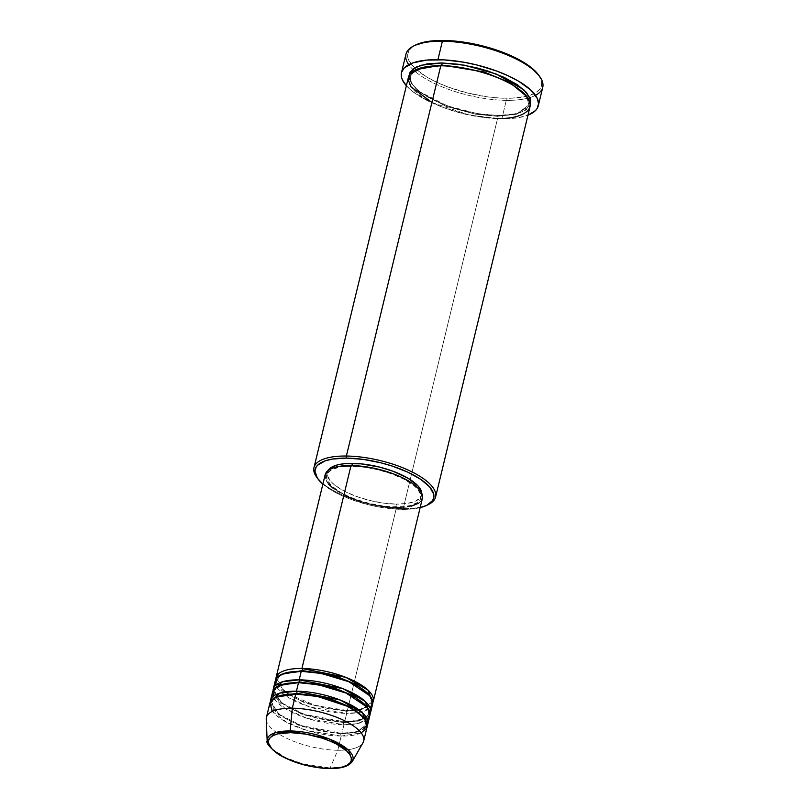 <?xml version="1.0" encoding="UTF-8"?>
<svg xmlns="http://www.w3.org/2000/svg" width="809" height="809" viewBox="0 0 809 809"><rect width="100%" height="100%" fill="white"/><g stroke="black" fill="none" stroke-linecap="round" stroke-linejoin="round"><path stroke-width="0.61" stroke-dasharray="4.04 3.03" d="M271.763 748.729L285.567 757.608L303.041 763.949L330.163 767.984A1.567 0.789 -89.4 0 1 329.88 768.408A1.567 0.789 90.6 0 0 330.163 767.984A44.07 15.796 13.6 0 1 267.162 740.741M325.117 474.802A50.047 17.929 -166.4 0 0 346.727 496.23A50.047 17.929 -166.4 0 0 396.481 507.597L347.385 710.524A50.047 17.929 13.6 0 0 372.797 702.647L362.159 709.129L347.385 710.524A1.567 0.789 90.6 0 0 347.051 710.383A1.567 0.789 90.6 0 0 346.333 711.293L361.572 709.695L371.442 702.323L369.915 695.73L371.442 702.323L361.572 709.695L346.333 711.293A1.567 0.789 90.6 0 0 346.707 713.366L359.388 712.405L370.107 708.006M301.241 671.318A1.567 0.789 90.6 0 0 301.585 671.46A1.567 0.789 90.6 0 0 301.899 671.328A1.567 0.789 -89.4 0 1 301.585 671.46A1.567 0.789 -89.4 0 1 301.241 671.318M275.333 680.571A50.047 17.929 -166.4 0 0 296.954 702A50.047 17.929 -166.4 0 0 346.707 713.366L344.644 721.881A50.047 17.929 13.6 0 0 370.047 714.003L359.408 720.475L344.644 721.881A1.567 0.789 90.6 0 0 344.3 721.739A1.567 0.789 90.6 0 0 343.592 722.639L364.606 718.675M366.356 717.371L368.692 713.68L367.165 707.086L368.692 713.68L358.822 721.041L343.592 722.639A1.567 0.789 90.6 0 0 343.956 724.722L356.638 723.762L367.367 719.363M298.501 682.665A1.567 0.789 90.6 0 0 298.834 682.816A1.567 0.789 90.6 0 0 299.148 682.675A1.567 0.789 -89.4 0 1 298.834 682.816A1.567 0.789 -89.4 0 1 298.501 682.665M272.582 691.928A50.047 17.929 -166.4 0 0 294.203 713.346A50.047 17.929 -166.4 0 0 343.956 724.722L341.894 733.237A50.047 17.929 13.6 0 0 367.306 725.36L356.658 731.832L341.894 733.237A1.567 0.789 90.6 0 0 341.56 733.085A1.567 0.789 90.6 0 0 340.842 733.996L356.081 732.398L365.941 725.026L364.424 718.443L365.941 725.026L356.081 732.398L340.842 733.996A1.567 0.789 90.6 0 0 341.206 736.069L361.188 732.893M316.612 477.098A62.556 22.419 -166.4 0 0 403.195 508.598L402.144 509.357A60.988 21.853 13.6 0 1 322.862 484.116L332.084 490.608L341.054 495.29L351.308 499.537L368.216 504.715L379.876 507.182L396.845 509.185L407.17 509.296L420.184 507.637M415.159 45.223A68.816 24.664 -166.4 0 0 414.511 67.976A68.816 24.664 -166.4 0 0 505.938 98.273L506.313 100.346A70.373 25.221 13.6 0 1 412.681 69.24A70.373 25.221 13.6 0 1 408.737 64.669M408.393 77.361A62.556 22.419 -166.4 0 0 435.414 104.139A62.556 22.419 -166.4 0 0 497.606 118.347A1.567 0.789 -89.4 0 1 497.242 116.274A1.567 0.789 -89.4 0 1 497.96 115.363A1.567 0.789 -89.4 0 1 498.293 115.515L512.744 114.554L520.399 112.694L526.113 109.933L530.208 105.322L516.991 113.695L498.293 115.515A1.567 0.789 90.6 0 0 497.96 115.363A1.567 0.789 90.6 0 0 497.242 116.274L516.405 114.261L528.823 104.988L526.78 96.504L528.823 104.988L516.405 114.261L497.242 116.274A1.567 0.789 90.6 0 0 497.606 118.347L403.195 508.598A62.556 22.419 13.6 0 1 317.199 477.876M269.842 703.284A50.047 17.929 -166.4 0 0 291.462 724.702A50.047 17.929 -166.4 0 0 341.206 736.069A1.567 0.789 -89.4 0 1 340.842 733.996A1.567 0.789 -89.4 0 1 341.56 733.085A1.567 0.789 -89.4 0 1 341.894 733.237L343.956 724.722A1.567 0.789 -89.4 0 1 343.592 722.639A1.567 0.789 -89.4 0 1 344.3 721.739A1.567 0.789 -89.4 0 1 344.644 721.881A50.047 17.929 13.6 0 1 273.088 690.542L281.886 703.001L304.315 714.317L344.644 721.881L346.707 713.366A50.047 17.929 -166.4 0 0 372.615 704.113M275.778 685.183L287.842 697.146L309.817 706.975L346.707 713.366A1.567 0.789 -89.4 0 1 346.333 711.293A1.567 0.789 -89.4 0 1 347.051 710.383A1.567 0.789 -89.4 0 1 347.385 710.524A50.047 17.929 13.6 0 1 275.839 679.196M328.06 470.535A48.479 17.373 -166.4 0 0 327.321 472.335A48.479 17.373 -166.4 0 0 348.264 493.086A48.479 17.373 -166.4 0 0 396.461 504.108L395.773 506.94A48.479 17.373 13.6 0 1 347.577 495.927A48.479 17.373 13.6 0 1 326.634 475.176A48.479 17.373 13.6 0 1 351.733 466.206L351.895 465.559L351.733 466.206A48.479 17.373 13.6 0 1 399.929 477.219A48.479 17.373 13.6 0 1 420.872 497.97A48.479 17.373 13.6 0 1 395.773 506.94L396.461 504.108L383.355 503.087L369.491 500.407L356.051 496.291L344.189 491.093L334.936 485.269L330.618 481.274L327.342 475.51L328.11 470.454M405.946 54.233A70.373 25.221 -166.4 0 0 412.681 69.24A70.373 25.221 -166.4 0 0 506.313 100.346L501.843 118.792A70.373 25.221 13.6 0 1 406.361 85.744M266.232 719.322A50.047 17.929 -166.4 0 0 337.778 750.267L330.163 767.984L337.778 750.267A50.047 17.929 13.6 0 1 288.024 738.89A50.047 17.929 13.6 0 1 266.404 717.472M272.33 711.394L286.841 722.427L307.784 730.739L341.206 736.069L337.778 750.267L341.206 736.069A50.047 17.929 -166.4 0 0 367.124 726.816M341.894 733.237A50.047 17.929 13.6 0 1 270.348 701.899L279.135 714.357L301.575 725.673L341.894 733.237M273.027 696.539L285.102 708.502L307.066 718.321L343.956 724.722A50.047 17.929 -166.4 0 0 369.865 715.459M363.686 741.004A50.047 17.929 13.6 0 1 337.778 750.267A50.047 17.929 -166.4 0 0 362.998 742.733M352.38 761.36A44.07 15.796 13.6 0 1 330.163 767.984L342.945 766.801L352.38 761.36M538.683 75.126L541.545 81.042L541.454 85.976L540.442 88.221L538.804 90.274L533.687 93.773L526.295 96.332L511.612 98.202L499.962 98.071L487.352 96.837L467.663 93.025L448.591 87.19L437.022 82.397L426.899 77.118L415.27 68.694L408.757 60.331L407.554 55.143L408.929 50.502L412.833 46.588L415.695 44.95M406.28 85.653L412.539 91.447L425.969 99.911L443.19 107.455L462.697 113.432L482.831 117.325L501.843 118.792L518.104 117.72L527.964 115.171A70.373 25.221 13.6 0 1 501.843 118.792L506.313 100.346A70.373 25.221 -166.4 0 0 542.748 87.332M498.293 115.515L481.395 114.2L463.496 110.742L451.776 107.385L435.636 101.085L426.444 96.281L415.866 88.626L409.951 81.021L408.869 75.965L411.275 83.378L419.396 91.579L447.458 105.908L476.895 113.523L498.293 115.515M428.022 504.695A62.556 22.419 13.6 0 1 403.195 508.598L497.606 118.347A62.556 22.419 -166.4 0 0 529.996 106.778M421.722 493.187L420.771 497.019L416.008 500.933L407.665 503.36L396.461 504.108A48.479 17.373 -166.4 0 0 421.56 495.138A48.479 17.373 -166.4 0 0 421.722 493.187M301.929 668.477C288.378 667.486 265.21 673.462 281.451 689.015C298.865 704.588 335.664 711.232 347.385 710.524L396.481 507.597L378.218 505.817L363.908 502.52L346.363 496.059L332.974 488.151M328.525 484.025L325.137 478.079M396.481 507.597A50.047 17.929 -166.4 0 0 422.399 498.344L422.308 498.657M421.58 500.286L418.738 503.137M411.285 506.181L400.607 507.546M351.733 466.206L340.528 466.945L332.186 469.372L327.423 473.285L326.452 476.562L327.301 480.212L331.892 486.108L340.083 492.034L347.213 495.765L355.363 499.133L368.803 503.249L382.677 505.928L391.566 506.798L403.519 506.646L410.112 505.574L417.333 502.622L420.083 499.861L420.852 494.805L417.575 489.041L413.257 485.046L404.004 479.211L392.143 474.013L378.703 469.898L364.839 467.218L351.733 466.206M431.915 102.46L469.655 115.141L497.606 118.347M497.242 116.274L475.672 114.211L445.971 106.282L418.627 91.589L411.498 83.438L410.254 76.309L415.957 69.695L410.254 76.309L411.498 83.438L418.627 91.589L445.971 106.282L475.672 114.211L497.242 116.274M535.487 95.341A70.373 25.221 13.6 0 1 506.313 100.346L505.938 98.273A68.816 24.664 -166.4 0 0 528.843 95.634A68.816 24.664 -166.4 0 0 538.673 75.106M420.144 507.647A60.988 21.853 13.6 0 1 402.144 509.357L403.195 508.598A62.556 22.419 -166.4 0 0 428.901 504.26M340.842 733.996L300.088 726.057L278.357 714.377L271.703 702.232L276.071 697.065L271.703 702.232L278.357 714.377L300.088 726.057L340.842 733.996M343.592 722.639L302.829 714.701L281.107 703.021L274.453 690.876L278.812 685.708L274.453 690.876L281.107 703.021L302.829 714.701L343.592 722.639M346.333 711.293L305.58 703.355L283.848 691.675L277.194 679.52L281.562 674.362L277.194 679.52L283.848 691.675L305.58 703.355L346.333 711.293M288.762 694.243L316.086 705.701L347.061 710.383L355.454 710.029M358.579 709.604L367.094 706.985L370.633 704.073L371.442 702.323C373.647 701.191 367.842 689.632 350.287 682.503C334.441 675.596 318.2 671.915 301.565 671.46C292.767 671.419 286.143 672.512 281.724 674.757L279.176 676.455L277.194 679.52L277.103 681.411L279.054 685.83L287.893 693.677M344.321 721.739L357.356 720.677L364.192 718.422L367.893 715.429L368.692 713.68C370.896 712.537 365.102 700.978 347.536 693.859C331.69 686.952 315.449 683.271 298.824 682.816C290.016 682.766 283.403 683.868 278.984 686.113L276.435 687.812L274.453 690.876C272.32 691.988 275.141 696.195 282.917 703.496C295.983 713.376 324.004 721.739 344.321 721.739M341.57 733.085C361.987 733.379 366.79 725.997 365.941 725.026C368.156 723.893 362.351 712.335 344.786 705.205C328.939 698.309 312.709 694.628 296.074 694.162C287.266 694.122 280.652 695.224 276.233 697.469L273.685 699.158L271.703 702.232C269.579 703.345 272.4 707.551 280.167 714.843C293.232 724.722 321.264 733.085 341.57 733.085M497.97 115.363C516.729 115.04 527.013 111.581 528.823 104.988C531.725 103.016 523.615 88.221 501.206 79.343C481.557 70.949 461.524 66.469 441.107 65.923C422.349 66.257 412.064 69.716 410.254 76.309C409.627 77.654 409.303 83.914 420.983 92.489C437.406 104.897 472.496 115.353 497.97 115.363M327.321 472.335L326.634 475.176M421.56 495.138L420.872 497.97"/><path stroke-width="1.21" d="M361.188 732.893L366.477 728.464L366.538 721.871L359.863 713.953L347.415 706.297L317.684 696.498L295.75 694.021A50.047 17.929 -166.4 0 0 269.842 703.284L266.404 717.472A50.047 17.929 13.6 0 1 292.322 708.209L290.138 730.952L292.322 708.209A50.047 17.929 -166.4 0 0 266.232 719.322L267.162 740.741A44.07 15.796 13.6 0 1 290.138 730.952A1.567 0.789 90.6 0 0 290.573 732.641C300.543 732.044 331.832 737.697 346.646 750.934C360.45 764.161 340.751 769.248 329.223 768.408L321.689 767.984L305.549 765.162L290.077 760.116L283.342 756.981L273.149 750.115L270.085 746.626L268.548 743.299L268.608 740.245L270.246 737.586L273.412 735.432L277.972 733.844L290.573 732.641L306.105 734.157L322.215 738.172L329.708 740.933L336.453 744.068L346.646 750.934L349.71 754.413L351.248 757.75L351.187 760.804L349.549 763.463L346.383 765.617L341.823 767.205L329.223 768.408A1.567 0.789 90.6 0 0 329.556 768.55A1.567 0.789 90.6 0 0 329.88 768.408A1.567 0.789 -89.4 0 1 329.556 768.55A1.567 0.789 -89.4 0 1 329.223 768.408C319.252 769.005 287.953 763.352 273.149 750.115C259.345 736.878 279.044 731.801 290.573 732.641A1.567 0.789 -89.4 0 1 290.138 730.952L275.272 732.711L267.162 740.741L271.763 748.729M302.293 670.55A1.567 0.789 90.6 0 0 301.929 668.477L345.787 677.355L368.034 690.138L372.797 702.647A50.047 17.929 13.6 0 0 373.303 701.272A50.047 17.929 13.6 0 0 351.682 679.843A50.047 17.929 13.6 0 0 301.929 668.477L351.025 465.549A50.047 17.929 -166.4 0 0 325.117 474.802L276.021 677.74A50.047 17.929 13.6 0 1 301.929 668.477A1.567 0.789 -89.4 0 1 302.293 670.55L335.907 676.081L356.617 684.677L369.915 695.73L356.617 684.677L335.907 676.081L302.293 670.55A1.567 0.789 -89.4 0 1 301.899 671.328A1.567 0.789 90.6 0 0 302.293 670.55L281.562 674.362L302.293 670.55M370.107 708.006L372.797 702.799L370.087 695.952L348.831 681.724L321.315 673.432L301.241 671.318A50.047 17.929 -166.4 0 0 275.333 680.571L273.27 689.086A50.047 17.929 13.6 0 1 299.188 679.833L343.036 688.702L365.284 701.494L370.047 714.003A50.047 17.929 13.6 0 0 370.552 712.628A50.047 17.929 13.6 0 0 348.932 691.199A50.047 17.929 13.6 0 0 299.188 679.833L301.241 671.318L299.188 679.833A1.567 0.789 -89.4 0 1 299.552 681.906A1.567 0.789 90.6 0 0 299.188 679.833L282.543 681.744L273.088 690.542A50.047 17.929 13.6 0 1 273.27 689.086M364.606 718.675L366.356 717.371M367.165 707.086L353.867 696.023L333.156 687.438L299.552 681.906L333.156 687.438L353.867 696.023L367.165 707.086M367.367 719.363L370.047 714.155L367.337 707.299L346.08 693.07L318.564 684.778L298.501 682.665A50.047 17.929 -166.4 0 0 272.582 691.928L270.53 700.442A50.047 17.929 13.6 0 1 296.438 691.179L340.286 700.058L362.543 712.85L367.306 725.36A50.047 17.929 13.6 0 0 367.812 723.974A50.047 17.929 13.6 0 0 346.191 702.556A50.047 17.929 13.6 0 0 296.438 691.179L298.501 682.665L296.438 691.179A1.567 0.789 -89.4 0 1 296.802 693.262A1.567 0.789 90.6 0 0 296.438 691.179L279.793 693.101L270.348 701.899A50.047 17.929 13.6 0 1 270.53 700.442M299.148 682.675A1.567 0.789 90.6 0 0 299.552 681.906A1.567 0.789 -89.4 0 1 299.148 682.675M364.424 718.443L351.126 707.379L330.416 698.784L296.802 693.262L330.416 698.784L351.126 707.379L364.424 718.443M296.084 694.162A1.567 0.789 90.6 0 0 296.802 693.262A1.567 0.789 -89.4 0 1 296.084 694.162M497.606 118.347C514.544 119.58 543.496 112.117 523.211 92.671C501.438 73.215 455.437 64.902 440.784 65.782L346.373 456.033A62.556 22.419 -166.4 0 0 316.612 477.098L317.725 478.645A60.988 21.853 13.6 0 1 346.737 458.106L346.373 456.033L440.784 65.782A62.556 22.419 -166.4 0 0 408.393 77.361L313.983 467.602A62.556 22.419 13.6 0 1 346.373 456.033A62.556 22.419 13.6 0 1 408.565 470.251A62.556 22.419 13.6 0 1 435.586 497.029A62.556 22.419 13.6 0 1 428.022 504.695M427.213 505.129L428.901 504.26A62.556 22.419 -166.4 0 0 417.859 475.055A62.556 22.419 -166.4 0 0 346.373 456.033L346.737 458.106A60.988 21.853 13.6 0 1 416.433 476.653A60.988 21.853 13.6 0 1 427.213 505.129A60.988 21.853 13.6 0 1 420.144 507.647L426.727 505.372L432.724 500.447L433.948 496.342L433.695 494.087L429.569 486.836L420.69 479.312L407.827 472.173L392.092 466.035L380.665 462.758L363.221 459.381L346.737 458.106L332.641 459.037L325.188 460.857L317.613 465.195L316.157 467.026L314.934 471.131L317.381 478.159L322.862 484.116A60.988 21.853 13.6 0 1 317.725 478.645M538.288 105.777L542.748 87.332A70.373 25.221 -166.4 0 0 512.35 57.206A70.373 25.221 -166.4 0 0 442.381 41.208L443.433 40.45A68.816 24.664 -166.4 0 0 415.159 45.223L413.46 46.093A70.373 25.221 13.6 0 1 442.381 41.208A70.373 25.221 -166.4 0 0 405.946 54.233L401.476 72.679A70.373 25.221 13.6 0 1 437.922 59.664L442.381 41.208L437.922 59.664A70.373 25.221 13.6 0 1 507.88 75.652A70.373 25.221 13.6 0 1 538.288 105.777A70.373 25.221 13.6 0 1 527.964 115.171L535.447 110.621L537.136 108.517L538.541 103.764L537.307 98.465L530.643 89.91L518.751 81.294L508.406 75.894L496.574 71L477.067 65.023L463.608 62.172L444.03 59.866L426.677 60.099L413.045 62.829L404.308 67.835L401.598 72.234L401.507 77.28L402.457 79.99L406.361 85.744A70.373 25.221 13.6 0 1 401.476 72.679M408.737 64.669A70.373 25.221 13.6 0 1 413.46 46.093M441.835 65.023A1.567 0.789 90.6 0 0 441.471 62.95L464.346 65.185L495.836 73.862L523.716 89.668L530.117 98.152L530.208 105.322L530.653 99.851L526.416 92.408L517.315 84.692L504.128 77.371L487.989 71.071L476.268 67.713L458.369 64.255L441.471 62.95A1.567 0.789 -89.4 0 1 441.835 65.023L483.924 71.92L509.923 82.649L526.78 96.504L509.923 82.649L483.924 71.92L441.835 65.023A1.567 0.789 -89.4 0 1 441.117 65.923A1.567 0.789 90.6 0 0 441.835 65.023L415.957 69.695L441.835 65.023M275.839 679.196A50.047 17.929 13.6 0 1 276.021 677.74M421.722 493.187A48.479 17.373 -166.4 0 0 352.421 463.365L351.895 465.559L352.421 463.365A48.479 17.373 -166.4 0 0 328.06 470.535L332.873 466.54L338.081 464.74L344.674 463.668L361.006 463.85L379.391 467.056L392.83 471.172L408.11 478.271L418.253 486.199L420.892 490.102L421.742 493.753M317.199 477.876A62.556 22.419 13.6 0 1 313.983 467.602M267.162 740.741C265.797 742.804 269.528 747.324 278.357 754.312C293.323 763.039 310.383 767.792 329.556 768.55C341.368 768.712 348.972 766.315 352.38 761.36L348.699 750.368L329.172 738.941L290.138 730.952A44.07 15.796 13.6 0 1 335.755 741.833A44.07 15.796 13.6 0 1 352.38 761.36L362.998 742.733A50.047 17.929 -166.4 0 0 344.128 720.556A50.047 17.929 -166.4 0 0 292.322 708.209L295.75 694.021L292.322 708.209A50.047 17.929 13.6 0 1 342.065 719.585A50.047 17.929 13.6 0 1 363.686 741.004L367.124 726.816A50.047 17.929 -166.4 0 0 345.504 705.387A50.047 17.929 -166.4 0 0 295.75 694.021L275.697 697.237L269.963 702.849L272.33 711.394M367.812 723.974L369.865 715.459A50.047 17.929 -166.4 0 0 348.244 694.041A50.047 17.929 -166.4 0 0 298.501 682.665L280.106 685.172L273.675 689.571L273.027 696.539M415.128 45.233L427.536 41.502L443.433 40.45L462.03 41.886L481.709 45.688L500.791 51.533L517.618 58.915L530.755 67.187L539.057 75.652M408.848 76.299L410.102 72.082L416.251 67.036L427.01 63.901L441.471 62.95L420.892 65.276L412.57 69.331L408.869 75.965M435.586 497.029L529.996 106.778A62.556 22.419 -166.4 0 0 502.976 80A62.556 22.419 -166.4 0 0 440.784 65.782L423.764 67.218L410.234 73.791L408.171 79.656L411.103 86.957L431.915 102.46M332.974 488.151L328.525 484.025M325.137 478.079L325.198 474.489L328.767 470.009L333.338 467.804L339.456 466.308L355.373 465.701L374.082 468.259L392.739 473.609L401.143 477.088L411.7 482.943L416.969 487.058L420.569 491.154L422.581 496.918L421.58 500.286M418.738 503.137L411.285 506.181M400.607 507.546L396.481 507.597M373.303 701.272L422.399 498.344A50.047 17.929 -166.4 0 0 400.779 476.916A50.047 17.929 -166.4 0 0 351.025 465.549L301.929 668.477M370.552 712.628L372.615 704.113A50.047 17.929 -166.4 0 0 350.995 682.685A50.047 17.929 -166.4 0 0 301.241 671.318L282.857 673.826L276.425 678.215L275.778 685.183M539.785 76.653L538.673 75.106A68.816 24.664 -166.4 0 0 443.433 40.45L442.381 41.208A70.373 25.221 13.6 0 1 539.785 76.653A70.373 25.221 13.6 0 1 535.487 95.341M276.071 697.065L296.802 693.262L276.071 697.065M278.812 685.708L299.552 681.906L278.812 685.708M355.454 710.029L358.579 709.604M287.893 693.677L288.762 694.243"/></g></svg>
